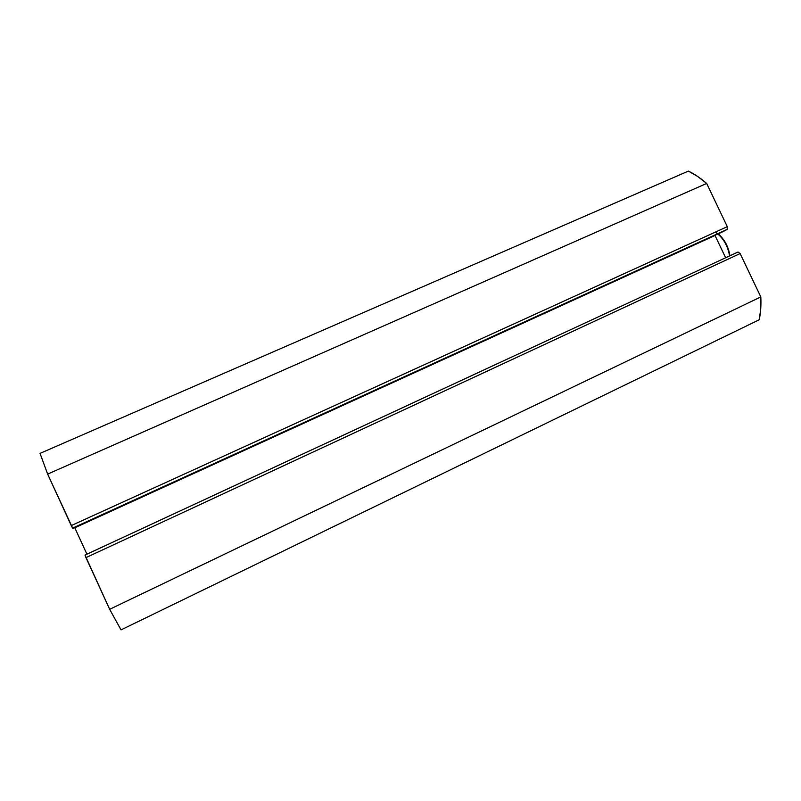 <?xml version="1.0" encoding="UTF-8"?>
<svg xmlns="http://www.w3.org/2000/svg" width="801" height="801" viewBox="0 0 801 801"><rect width="100%" height="100%" fill="white"/><g stroke="black" fill="none" stroke-linecap="round" stroke-linejoin="round"><path stroke-width="1.2" d="M40.05 453.376L47.639 474.102L71.71 526.547L72.631 528.099L73.452 528.159L723.103 231.599L72.631 528.099L723.103 231.599L727.188 229.376L727.298 226.663L727.188 229.376L72.631 528.099L47.639 474.102L706.682 183.449L727.298 226.663L71.259 525.586L727.298 226.663L706.682 183.449C700.495 178.082 694.387 173.967 688.369 171.104L697.461 176.33L706.682 183.449L47.639 474.102L40.05 453.376L688.369 171.104L40.05 453.376M74.713 527.579L86.919 554.192L74.803 527.779L715.023 235.494L725.636 257.762L715.023 235.494L74.713 527.579M85.006 555.073L109.667 609.311L121.031 629.896L759.248 319.749C760.68 312.971 761.21 305.361 760.82 296.921L760.72 308.966L759.248 319.749L121.031 629.896L109.667 609.311L85.957 557.626L740.134 253.567L760.82 296.921L109.667 609.311L760.82 296.921L740.134 253.567L738.011 252.015L740.134 253.567L85.957 557.626L85.006 555.083L738.011 252.015L85.006 555.073L737.991 252.025M715.814 232.47C723.073 237.637 727.678 245.446 729.611 255.919C728.059 246.858 724.164 239.549 717.916 233.972M729.821 255.819L727.929 248.17L725.055 242.132L721.3 236.966L718.036 233.922M718.207 233.842C724.535 239.349 728.439 246.648 729.941 255.759"/></g></svg>

